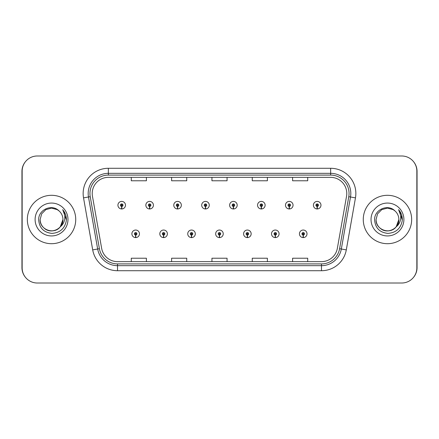 <?xml version="1.0" encoding="UTF-8"?>
<svg xmlns="http://www.w3.org/2000/svg" width="439" height="439" viewBox="0 0 439 439"><rect width="100%" height="100%" fill="white"/><g stroke="black" fill="none" stroke-linecap="round" stroke-linejoin="round"><path stroke-width="0.66" d="M163.544 235.074L163.434 237.592A3.781 3.781 0 0 0 163.763 237.592L163.654 235.074A1.262 1.262 0 0 0 164.855 233.817A1.262 1.262 0 0 0 163.599 232.555A1.262 1.262 0 0 0 162.337 233.817A1.262 1.262 0 0 0 163.544 235.074L163.577 234.322A0.505 0.505 0 0 1 163.094 233.817A0.505 0.505 0 0 1 163.599 233.312A0.505 0.505 0 0 1 164.104 233.817A0.505 0.505 0 0 1 163.621 234.322L163.654 235.074M191.47 235.074L191.36 237.592A3.781 3.781 0 0 0 191.689 237.592L191.58 235.074A1.262 1.262 0 0 0 192.781 233.817A1.262 1.262 0 0 0 191.525 232.555A1.262 1.262 0 0 0 190.263 233.817A1.262 1.262 0 0 0 191.47 235.074L191.503 234.322A0.505 0.505 0 0 1 191.02 233.817A0.505 0.505 0 0 1 191.525 233.312A0.505 0.505 0 0 1 192.03 233.817A0.505 0.505 0 0 1 191.547 234.322L191.58 235.074M219.396 235.074L219.286 237.592A3.781 3.781 0 0 0 219.615 237.592L219.505 235.074A1.262 1.262 0 0 0 220.707 233.817A1.262 1.262 0 0 0 219.451 232.555A1.262 1.262 0 0 0 218.188 233.817A1.262 1.262 0 0 0 219.396 235.074L219.429 234.322A0.505 0.505 0 0 1 218.946 233.817A0.505 0.505 0 0 1 219.451 233.312A0.505 0.505 0 0 1 219.955 233.817A0.505 0.505 0 0 1 219.473 234.322L219.505 235.074M247.322 235.074L247.212 237.592A3.781 3.781 0 0 0 247.541 237.592L247.431 235.074A1.262 1.262 0 0 0 248.639 233.817A1.262 1.262 0 0 0 247.376 232.555A1.262 1.262 0 0 0 246.114 233.817A1.262 1.262 0 0 0 247.322 235.074L247.355 234.322A0.505 0.505 0 0 1 246.872 233.817A0.505 0.505 0 0 1 247.376 233.312A0.505 0.505 0 0 1 247.881 233.817A0.505 0.505 0 0 1 247.398 234.322L247.431 235.074M275.248 235.074L275.138 237.592A3.781 3.781 0 0 0 275.467 237.592L275.357 235.074A1.262 1.262 0 0 0 276.565 233.817A1.262 1.262 0 0 0 275.302 232.555A1.262 1.262 0 0 0 274.04 233.817A1.262 1.262 0 0 0 275.248 235.074L275.28 234.322A0.505 0.505 0 0 1 274.798 233.817A0.505 0.505 0 0 1 275.302 233.312A0.505 0.505 0 0 1 275.807 233.817A0.505 0.505 0 0 1 275.324 234.322L275.357 235.074M303.173 235.074L303.064 237.592A3.781 3.781 0 0 0 303.393 237.592L303.283 235.074A1.262 1.262 0 0 0 304.49 233.817A1.262 1.262 0 0 0 303.228 232.555A1.262 1.262 0 0 0 301.966 233.817A1.262 1.262 0 0 0 303.173 235.074L303.206 234.322A0.505 0.505 0 0 1 302.723 233.817A0.505 0.505 0 0 1 303.228 233.312A0.505 0.505 0 0 1 303.733 233.817A0.505 0.505 0 0 1 303.25 234.322L303.283 235.074M135.618 235.074L135.508 237.592A3.781 3.781 0 0 0 135.838 237.592L135.728 235.074A1.262 1.262 0 0 0 136.93 233.817A1.262 1.262 0 0 0 135.673 232.555A1.262 1.262 0 0 0 134.411 233.817A1.262 1.262 0 0 0 135.618 235.074L135.651 234.322A0.505 0.505 0 0 1 135.168 233.817A0.505 0.505 0 0 1 135.673 233.312A0.505 0.505 0 0 1 136.178 233.817A0.505 0.505 0 0 1 135.695 234.322L135.728 235.074M149.578 206.445L149.469 208.959A3.781 3.781 0 0 0 149.798 208.959L149.688 206.445A1.262 1.262 0 0 0 150.895 205.183A1.262 1.262 0 0 0 149.633 203.926A1.262 1.262 0 0 0 148.377 205.183A1.262 1.262 0 0 0 149.578 206.445L149.611 205.688A0.505 0.505 0 0 1 149.128 205.183A0.505 0.505 0 0 1 149.633 204.678A0.505 0.505 0 0 1 150.138 205.183A0.505 0.505 0 0 1 149.655 205.688L149.688 206.445M177.504 206.445L177.394 208.959A3.781 3.781 0 0 0 177.724 208.959L177.614 206.445A1.262 1.262 0 0 0 178.821 205.183A1.262 1.262 0 0 0 177.559 203.926A1.262 1.262 0 0 0 176.302 205.183A1.262 1.262 0 0 0 177.504 206.445L177.537 205.688A0.505 0.505 0 0 1 177.054 205.183A0.505 0.505 0 0 1 177.559 204.678A0.505 0.505 0 0 1 178.064 205.183A0.505 0.505 0 0 1 177.581 205.688L177.614 206.445M205.43 206.445L205.32 208.959A3.781 3.781 0 0 0 205.65 208.959L205.54 206.445A1.262 1.262 0 0 0 206.747 205.183A1.262 1.262 0 0 0 205.485 203.926A1.262 1.262 0 0 0 204.228 205.183A1.262 1.262 0 0 0 205.43 206.445L205.463 205.688A0.505 0.505 0 0 1 204.98 205.183A0.505 0.505 0 0 1 205.485 204.678A0.505 0.505 0 0 1 205.99 205.183A0.505 0.505 0 0 1 205.507 205.688L205.54 206.445M233.356 206.445L233.246 208.959A3.781 3.781 0 0 0 233.575 208.959L233.466 206.445A1.262 1.262 0 0 0 234.673 205.183A1.262 1.262 0 0 0 233.411 203.926A1.262 1.262 0 0 0 232.154 205.183A1.262 1.262 0 0 0 233.356 206.445L233.389 205.688A0.505 0.505 0 0 1 232.906 205.183A0.505 0.505 0 0 1 233.411 204.678A0.505 0.505 0 0 1 233.916 205.183A0.505 0.505 0 0 1 233.433 205.688L233.466 206.445M261.282 206.445L261.172 208.959A3.781 3.781 0 0 0 261.501 208.959L261.392 206.445A1.262 1.262 0 0 0 262.599 205.183A1.262 1.262 0 0 0 261.337 203.926A1.262 1.262 0 0 0 260.08 205.183A1.262 1.262 0 0 0 261.282 206.445L261.315 205.688A0.505 0.505 0 0 1 260.837 205.183A0.505 0.505 0 0 1 261.337 204.678A0.505 0.505 0 0 1 261.842 205.183A0.505 0.505 0 0 1 261.359 205.688L261.392 206.445M289.208 206.445L289.098 208.959A3.781 3.781 0 0 0 289.427 208.959L289.317 206.445A1.262 1.262 0 0 0 290.525 205.183A1.262 1.262 0 0 0 289.263 203.926A1.262 1.262 0 0 0 288.006 205.183A1.262 1.262 0 0 0 289.208 206.445L289.241 205.688A0.505 0.505 0 0 1 288.763 205.183A0.505 0.505 0 0 1 289.263 204.678A0.505 0.505 0 0 1 289.767 205.183A0.505 0.505 0 0 1 289.285 205.688L289.317 206.445M317.134 206.445L317.024 208.959A3.781 3.781 0 0 0 317.359 208.959L317.249 206.445A1.262 1.262 0 0 0 318.451 205.183A1.262 1.262 0 0 0 317.194 203.926A1.262 1.262 0 0 0 315.932 205.183A1.262 1.262 0 0 0 317.134 206.445L317.167 205.688A0.505 0.505 0 0 1 316.689 205.183A0.505 0.505 0 0 1 317.194 204.678A0.505 0.505 0 0 1 317.693 205.183A0.505 0.505 0 0 1 317.216 205.688L317.249 206.445M121.652 206.445L121.543 208.959A3.781 3.781 0 0 0 121.872 208.959L121.762 206.445A1.262 1.262 0 0 0 122.969 205.183A1.262 1.262 0 0 0 121.707 203.926A1.262 1.262 0 0 0 120.445 205.183A1.262 1.262 0 0 0 121.652 206.445L121.685 205.688A0.505 0.505 0 0 1 121.202 205.183A0.505 0.505 0 0 1 121.707 204.678A0.505 0.505 0 0 1 122.212 205.183A0.505 0.505 0 0 1 121.729 205.688L121.762 206.445M413.637 277.212A15.124 15.124 0 0 0 417.05 267.642L417.05 171.358A15.124 15.124 0 0 0 413.637 161.788M25.363 161.788A15.124 15.124 0 0 0 21.95 171.358L21.95 267.642A15.124 15.124 0 0 0 25.363 277.212M27.344 219.5A24.194 24.194 0 0 0 51.539 243.694A24.194 24.194 0 0 0 75.733 219.5A24.194 24.194 0 0 0 51.539 195.306A24.194 24.194 0 0 0 27.344 219.5A24.194 24.194 0 0 0 51.539 243.694A24.194 24.194 0 0 0 75.733 219.5A24.194 24.194 0 0 0 51.539 195.306A24.194 24.194 0 0 0 27.344 219.5M363.267 219.5A24.194 24.194 0 0 0 387.461 243.694A24.194 24.194 0 0 0 411.656 219.5A24.194 24.194 0 0 0 387.461 195.306A24.194 24.194 0 0 0 363.267 219.5A24.194 24.194 0 0 0 387.461 243.694A24.194 24.194 0 0 0 411.656 219.5A24.194 24.194 0 0 0 387.461 195.306A24.194 24.194 0 0 0 363.267 219.5M92.217 193.489A16.133 16.133 0 0 1 108.351 177.356L330.649 177.356A16.133 16.133 0 0 1 346.536 196.288L337.361 248.309A16.133 16.133 0 0 1 321.48 261.644L117.52 261.644A16.133 16.133 0 0 1 101.639 248.309L92.464 196.288A16.133 16.133 0 0 1 92.217 193.489M89.951 193.489A18.4 18.4 0 0 0 90.231 196.683L99.406 248.704A18.4 18.4 0 0 0 117.52 263.91L321.48 263.91A18.4 18.4 0 0 0 339.594 248.704L348.769 196.683A18.4 18.4 0 0 0 330.649 175.09L108.351 175.09A18.4 18.4 0 0 0 89.951 193.489M83.531 197.868A25.204 25.204 0 0 1 108.351 168.285L330.649 168.285A25.204 25.204 0 0 1 355.469 197.868L346.3 249.89A25.204 25.204 0 0 1 321.48 270.715L117.52 270.715A25.204 25.204 0 0 1 92.7 249.89L83.531 197.868L88.491 196.99A20.161 20.161 0 0 1 108.351 173.328L330.649 173.328A20.161 20.161 0 0 1 350.509 196.99L341.333 249.012A20.161 20.161 0 0 1 321.48 265.672L117.52 265.672A20.161 20.161 0 0 1 97.667 249.012L88.491 196.99A20.161 20.161 0 0 1 88.184 193.489M416.847 171.106A15.124 15.124 0 0 0 401.723 155.988L37.277 155.988A15.124 15.124 0 0 0 22.153 171.106L22.153 267.894A15.124 15.124 0 0 0 37.277 283.012L401.723 283.012A15.124 15.124 0 0 0 416.847 267.894L416.847 171.106M211.938 177.356L211.938 180.775L227.062 180.775L227.062 177.356M171.611 177.356L171.611 180.775L186.734 180.775L186.734 177.356M131.283 177.356L131.283 180.775L146.406 180.775L146.406 177.356M252.266 177.356L252.266 180.775L267.389 180.775L267.389 177.356M292.594 177.356L292.594 180.775L307.717 180.775L307.717 177.356M227.062 261.644L227.062 258.225L211.938 258.225L211.938 261.644M186.734 261.644L186.734 258.225L171.611 258.225L171.611 261.644M146.406 261.644L146.406 258.225L131.283 258.225L131.283 261.644M267.389 261.644L267.389 258.225L252.266 258.225L252.266 261.644M307.717 261.644L307.717 258.225L292.594 258.225L292.594 261.644M117.926 205.183A3.781 3.781 0 0 0 121.543 208.959A3.781 3.781 0 0 1 117.926 205.183A3.781 3.781 0 0 1 121.707 201.402A3.781 3.781 0 0 1 125.488 205.183A3.781 3.781 0 0 1 121.872 208.959M131.892 233.817A3.781 3.781 0 0 0 135.508 237.592A3.781 3.781 0 0 1 131.892 233.817A3.781 3.781 0 0 1 135.673 230.036A3.781 3.781 0 0 1 139.454 233.817A3.781 3.781 0 0 1 135.838 237.592M44.405 228.384C51.16 234.47 63.441 228.73 62.936 219.5A11.398 11.398 0 0 0 59.007 210.89L57.235 209.633L51.539 208.102L45.843 209.633L41.672 213.804L40.147 219.5L41.672 213.804L45.843 209.633L51.539 208.102L57.235 209.633L59.007 210.89C52.011 203.559 38.55 209.601 38.676 219.5C39.186 227.819 43.598 232.451 51.906 233.394C60.088 232.796 64.912 228.45 66.377 220.356L66.399 219.5C66.36 215.763 65.115 212.481 62.667 209.655C64.528 212.706 65.186 215.988 64.632 219.5C64.105 222.491 62.651 224.927 60.275 226.82C54.222 234.997 39.554 229.767 40.147 219.5C40.3 223.797 42.199 227.089 45.843 229.367C52.943 233.916 63.326 227.923 62.936 219.5L60.275 226.82A11.398 11.398 0 0 0 62.936 219.5L60.242 226.859M35.104 219.5A16.435 16.435 0 0 0 51.539 235.935A16.435 16.435 0 0 0 67.974 219.5A16.435 16.435 0 0 0 51.539 203.065A16.435 16.435 0 0 0 35.104 219.5M62.782 209.782L66.393 219.934L62.782 209.782M376.064 219.5L377.589 213.804L381.765 209.633L377.589 213.804L376.064 219.5L377.589 213.804L381.765 209.633L387.461 208.102L393.157 209.633L394.924 210.89C387.933 203.559 374.467 209.601 374.593 219.5C375.109 227.819 379.521 232.451 387.829 233.394C396.005 232.796 400.829 228.45 402.294 220.356L402.322 219.5C402.278 215.763 401.037 212.481 398.59 209.655C400.45 212.706 401.103 215.988 400.555 219.5C400.022 222.491 398.568 224.927 396.192 226.82C390.145 234.997 375.471 229.767 376.064 219.5C376.218 223.797 378.116 227.089 381.765 229.367C388.866 233.916 399.243 227.923 398.853 219.5L396.192 226.82A11.398 11.398 0 0 0 398.853 219.5L396.165 226.859M380.328 228.384C387.083 234.47 399.364 228.73 398.853 219.5A11.398 11.398 0 0 0 394.924 210.89M371.026 219.5A16.435 16.435 0 0 0 387.461 235.935A16.435 16.435 0 0 0 403.896 219.5A16.435 16.435 0 0 0 387.461 203.065A16.435 16.435 0 0 0 371.026 219.5M398.59 209.655L402.316 219.934L401.625 215L402.316 219.934L401.625 215L402.316 219.934L401.625 215L402.316 219.934L401.625 215L402.316 219.934L398.7 209.782L402.316 219.934M145.852 205.183A3.781 3.781 0 0 0 149.469 208.959A3.781 3.781 0 0 1 145.852 205.183A3.781 3.781 0 0 1 149.633 201.402A3.781 3.781 0 0 1 153.414 205.183A3.781 3.781 0 0 1 149.798 208.959M173.778 205.183A3.781 3.781 0 0 0 177.394 208.959A3.781 3.781 0 0 1 173.778 205.183A3.781 3.781 0 0 1 177.559 201.402A3.781 3.781 0 0 1 181.34 205.183A3.781 3.781 0 0 1 177.724 208.959M201.704 205.183A3.781 3.781 0 0 0 205.32 208.959A3.781 3.781 0 0 1 201.704 205.183A3.781 3.781 0 0 1 205.485 201.402A3.781 3.781 0 0 1 209.266 205.183A3.781 3.781 0 0 1 205.65 208.959M229.63 205.183A3.781 3.781 0 0 0 233.246 208.959A3.781 3.781 0 0 1 229.63 205.183A3.781 3.781 0 0 1 233.411 201.402A3.781 3.781 0 0 1 237.192 205.183A3.781 3.781 0 0 1 233.575 208.959M159.818 233.817A3.781 3.781 0 0 0 163.434 237.592A3.781 3.781 0 0 1 159.818 233.817A3.781 3.781 0 0 1 163.599 230.036A3.781 3.781 0 0 1 167.38 233.817A3.781 3.781 0 0 1 163.763 237.592M187.744 233.817A3.781 3.781 0 0 0 191.36 237.592A3.781 3.781 0 0 1 187.744 233.817A3.781 3.781 0 0 1 191.525 230.036A3.781 3.781 0 0 1 195.306 233.817A3.781 3.781 0 0 1 191.689 237.592M215.67 233.817A3.781 3.781 0 0 0 219.286 237.592A3.781 3.781 0 0 1 215.67 233.817A3.781 3.781 0 0 1 219.451 230.036A3.781 3.781 0 0 1 223.231 233.817A3.781 3.781 0 0 1 219.615 237.592M257.556 205.183A3.781 3.781 0 0 0 261.172 208.959A3.781 3.781 0 0 1 257.556 205.183A3.781 3.781 0 0 1 261.337 201.402A3.781 3.781 0 0 1 265.118 205.183A3.781 3.781 0 0 1 261.501 208.959M285.482 205.183A3.781 3.781 0 0 0 289.098 208.959A3.781 3.781 0 0 1 285.482 205.183A3.781 3.781 0 0 1 289.263 201.402A3.781 3.781 0 0 1 293.043 205.183A3.781 3.781 0 0 1 289.427 208.959M313.413 205.183A3.781 3.781 0 0 0 317.024 208.959A3.781 3.781 0 0 1 313.413 205.183A3.781 3.781 0 0 1 317.194 201.402A3.781 3.781 0 0 1 320.969 205.183A3.781 3.781 0 0 1 317.359 208.959M243.596 233.817A3.781 3.781 0 0 0 247.212 237.592A3.781 3.781 0 0 1 243.596 233.817A3.781 3.781 0 0 1 247.376 230.036A3.781 3.781 0 0 1 251.157 233.817A3.781 3.781 0 0 1 247.541 237.592M271.522 233.817A3.781 3.781 0 0 0 275.138 237.592A3.781 3.781 0 0 1 271.522 233.817A3.781 3.781 0 0 1 275.302 230.036A3.781 3.781 0 0 1 279.083 233.817A3.781 3.781 0 0 1 275.467 237.592M299.447 233.817A3.781 3.781 0 0 0 303.064 237.592A3.781 3.781 0 0 1 299.447 233.817A3.781 3.781 0 0 1 303.228 230.036A3.781 3.781 0 0 1 307.009 233.817A3.781 3.781 0 0 1 303.393 237.592M330.649 168.285L330.649 175.09M88.491 196.99L90.231 196.683M117.52 270.715L117.52 263.91M321.48 263.91L321.48 270.715M339.594 248.704L346.3 249.89M92.7 249.89L99.406 248.704M348.769 196.683L355.469 197.868M108.351 168.285L108.351 175.09"/></g></svg>
